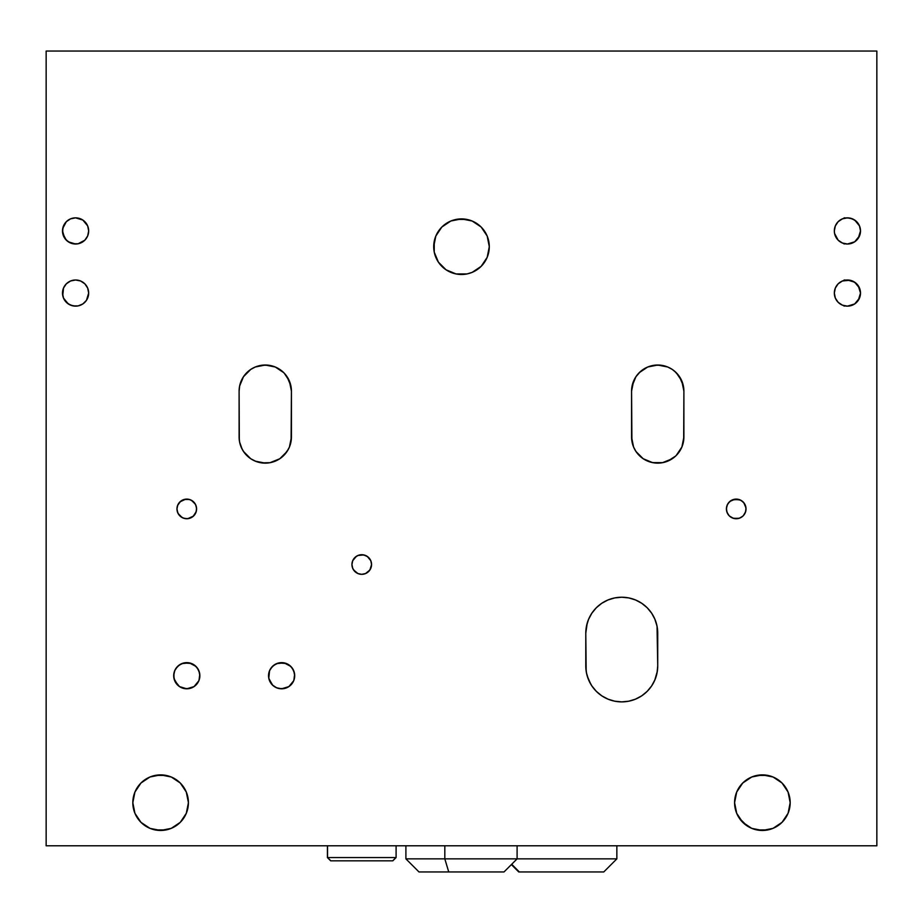 <?xml version="1.0" encoding="UTF-8"?>
<svg xmlns="http://www.w3.org/2000/svg" width="923" height="923" viewBox="0 0 923 923"><rect width="100%" height="100%" fill="white"/><g stroke="black" fill="none" stroke-linecap="round" stroke-linejoin="round"><path stroke-width="1.38" d="M183.4 518.138L185.073 518.588M186.781 518.738L183.031 517.988L179.847 515.865L177.712 512.68L176.974 508.919A9.807 9.807 0 0 1 186.781 499.112A9.807 9.807 0 0 1 196.587 508.919A9.807 9.807 0 0 1 186.781 518.738A9.807 9.807 0 0 1 176.974 508.919L177.712 505.169L179.847 501.985L183.031 499.862L186.781 499.112L190.53 499.862L193.715 501.985L195.849 505.169L196.587 508.919L195.849 512.68L193.715 515.865L190.53 517.988L186.781 518.738L188.488 518.588M732.85 518.138L737.927 518.588M733.543 499.481L739.969 499.862L743.153 501.985L745.288 505.169L746.026 508.919A9.807 9.807 0 0 1 736.219 518.738A9.807 9.807 0 0 1 726.413 508.919L727.151 505.169L729.285 501.985L732.47 499.862L738.85 499.47M731.639 517.595L729.458 516.038L733.416 518.322L739.15 518.288M353.647 558.992L356.382 556.304L352.724 560.676L351.94 564.438A9.807 9.807 0 0 1 361.851 554.711A9.807 9.807 0 0 1 371.565 564.611A9.807 9.807 0 0 1 361.654 574.325A9.807 9.807 0 0 1 351.94 564.426L352.655 568.199M357.893 573.541L361.654 574.325L365.612 573.541L361.747 574.337L357.893 573.541L353.544 569.895L354.79 571.429L352.724 568.36L351.94 564.518L352.713 560.699L356.382 556.315M368.715 557.607L367.285 556.419L370.781 560.688L371.565 564.518A9.807 9.807 0 0 1 361.747 574.337A9.807 9.807 0 0 1 351.94 564.518L352.69 560.769L354.813 557.584L357.997 555.45L361.747 554.711L365.508 555.45L368.692 557.584L370.815 560.769L371.565 564.518L370.815 568.28L368.692 571.452L365.508 573.587L361.747 574.337L357.997 573.587L354.813 571.452L352.69 568.28L351.94 564.518A9.807 9.807 0 0 1 361.747 554.711A9.807 9.807 0 0 1 371.565 564.518L369.904 569.987L367.123 572.733L369.858 570.056L365.473 573.598M367.735 556.754L363.754 554.919L357.893 555.496L361.747 554.711L365.612 555.496M66.329 302.317L63.502 298.071L62.499 293.076L63.502 288.068L66.329 283.822L70.575 280.984L75.582 279.992L80.589 280.984L84.835 283.822L87.673 288.068L88.666 293.076L86.462 300.344L82.851 303.944L78.132 305.905L73.032 305.905L68.314 303.944A13.084 13.084 0 0 0 68.325 303.955L63.502 298.071L68.314 303.944L66.329 302.317L70.575 305.155L75.582 306.148A13.084 13.084 0 0 0 77.232 306.044L77.197 306.055M74.936 243.995L75.513 244.018M70.575 243.014L68.314 241.814L75.582 244.018L70.575 243.014L66.329 240.188L70.575 243.014M66.329 240.188L68.314 241.814L64.702 238.203L62.499 230.935L63.502 235.942L66.329 240.188L62.752 233.484L62.752 228.385L66.329 221.682L70.575 218.843L75.582 217.851L82.851 220.055L87.673 225.927L88.666 230.935A13.084 13.084 0 0 1 75.582 244.018A13.084 13.084 0 0 1 62.499 230.935A13.084 13.084 0 0 1 75.582 217.851A13.084 13.084 0 0 1 88.666 230.935L87.673 235.942L84.835 240.188L78.132 243.764L73.032 243.764L77.197 243.914M849.968 243.764L847.418 244.018L854.686 241.814A13.084 13.084 0 0 0 854.686 241.803L859.498 235.942L858.298 238.203L860.501 230.935A13.084 13.084 0 0 1 847.418 244.018A13.084 13.084 0 0 1 834.334 230.935L835.327 225.927L838.165 221.682L842.411 218.843L847.418 217.851L852.425 218.843L856.671 221.682L859.498 225.927L860.501 230.935L859.498 225.927L856.671 221.682L852.425 218.843L847.418 217.851A13.084 13.084 0 0 0 845.768 217.955L845.791 217.955M849.968 305.905L847.418 306.148L854.686 303.944A13.084 13.084 0 0 0 854.686 303.944L859.498 298.071L858.298 300.344L860.501 293.076A13.084 13.084 0 0 1 847.418 306.148A13.084 13.084 0 0 1 834.334 293.076L835.327 288.068L838.165 283.822L842.411 280.984L849.968 280.246L854.686 282.196L858.298 285.807L860.501 293.076L859.498 298.071M654.811 680.113L655.249 679.028M649.942 688.258L648.477 689.989A35.974 35.974 0 0 0 652.988 683.758L652.688 684.278M648.477 689.989L648.073 690.439A35.974 35.974 0 0 1 635.509 699.149A35.974 35.974 0 0 0 648.073 690.439L648.477 689.989A35.974 35.974 0 0 0 651.673 685.881A35.974 35.974 0 0 1 648.477 689.989L648.742 689.689M654.742 680.251L653.876 682.085A35.974 35.974 0 0 0 657.73 665.91L657.326 671.252L654.742 680.251M590.824 684.278L587.247 676.098L586.174 671.263L585.782 633.201L586.474 626.186L588.516 619.437L591.839 613.218L596.316 607.761L601.761 603.284L607.992 599.962L614.73 597.919L621.756 597.227L628.771 597.919L635.52 599.962L641.739 603.284L647.196 607.761L651.661 613.218L654.995 619.437L657.038 626.186L657.73 665.91L657.038 672.925L654.995 679.674L651.661 685.893L647.196 691.339L641.739 695.815L635.52 699.138L628.771 701.192L621.756 701.884L614.73 701.192L607.992 699.138L601.761 695.815L596.316 691.339L591.839 685.893L588.516 679.674L586.474 672.925L585.782 665.91L585.782 633.201A35.974 35.974 0 0 1 621.756 597.227A35.974 35.974 0 0 1 657.73 633.201L657.73 665.91A35.974 35.974 0 0 1 621.756 701.884A35.974 35.974 0 0 1 585.782 665.91L586.174 671.263A35.974 35.974 0 0 0 587.236 676.063M594.77 689.689L593.57 688.258M588.77 680.263L588.759 680.251A35.974 35.974 0 0 0 588.77 680.274L590.766 684.174M586.22 671.506L586.393 672.532M196.461 507.362L196.564 508.215M195.007 503.577L195.63 504.685M195.964 505.481L196.172 506.081M191.696 500.428L194.741 503.185M189.469 499.493L190.161 499.712M190.923 500.024L191.546 500.347M184.104 499.481L189.411 499.47M183.389 499.712L184 499.516M178.808 503.197L181.831 500.451M178.093 504.362L180.504 501.385L177.597 505.481M177.931 504.685L178.531 503.612M176.985 508.319L177.066 507.512M185.269 499.228L184.45 499.389M745.911 507.385L746.003 508.238M744.446 503.577L745.069 504.685M745.403 505.481L745.611 506.092M741.134 500.428L744.18 503.185M738.919 499.493L739.6 499.712M740.361 500.024L740.996 500.347M728.247 503.197L731.27 500.451M726.805 506.15L727.036 505.481M727.37 504.685L727.97 503.612M726.424 508.296L726.516 507.477M734.708 499.228L733.877 499.401M676.282 455.42L680.124 450.493M683.124 443.282L682.27 446.051M671.782 459.043L669.244 460.462M662.783 462.642L652.803 462.665M638.278 454.462L637.401 453.447M675.671 456.02L667.744 461.142L662.829 462.631L652.619 462.631L643.193 458.731L635.97 451.509L633.559 446.986L631.563 436.971L631.563 391.19A26.167 26.167 0 0 1 657.73 365.023A26.167 26.167 0 0 1 683.897 391.19L683.332 385.802L679.49 376.665L683.389 386.079L683.897 391.19L683.897 436.971A26.167 26.167 0 0 1 657.73 463.138A26.167 26.167 0 0 1 631.563 436.971L632.059 442.013M633.19 446.04L632.336 443.271M631.92 441.263L631.563 391.19L632.07 386.079L635.935 376.711M635.324 450.493L633.997 448.001M634.62 449.236L636.524 452.293M646.25 460.485L644.231 459.377M651.303 462.331L657.741 463.138M667.387 461.292L664.11 462.342M675.025 456.608L673.525 457.831M678.267 453.181L677.182 454.462M683.412 441.979L683.539 441.252M290.664 443.271L290.376 444.355M288.38 449.247L287.664 450.493M286.476 452.293L284.734 454.462M283.211 456.02L281.065 457.831M279.323 459.043L276.785 460.462M281.273 457.67L282.473 456.677M274.927 461.292L271.662 462.342M266.262 463.115L267.382 463.046M270.197 462.665L261.544 462.873M258.844 462.331L256.34 461.558M253.79 460.485L251.229 459.043M250.802 458.766L255.936 461.408M249.464 457.82L247.329 456.008M245.818 454.462L244.064 452.293M241.122 447.032L242.322 449.524M239.461 441.263L239.588 441.979M240.73 446.04L239.876 443.271M242.161 449.236L239.611 442.071L239.103 436.971L239.103 391.19A26.167 26.167 0 0 1 265.27 365.023A26.167 26.167 0 0 1 291.437 391.19L290.872 385.802L287.041 376.665L290.93 386.079L291.437 391.19L291.437 436.971A26.167 26.167 0 0 1 265.27 463.138A26.167 26.167 0 0 1 239.103 436.971L239.311 440.236A26.167 26.167 0 0 0 242.161 449.236L244.733 453.181L250.698 458.708L243.522 451.509L241.099 446.986M243.522 451.509L242.161 449.247A26.167 26.167 0 0 0 282.553 456.608L283.73 455.524M289.476 446.894L289.81 446.051M289.003 447.99L289.418 447.055M287.053 376.688L284.215 373.134L289.372 380.991L291.437 391.19L291.08 441.263M175.151 669.729L173.882 673.559L174.032 678.659L177.874 685.304M194.049 686.597L186.781 688.8L179.512 686.597L174.689 680.724L173.697 675.717A13.084 13.084 0 0 1 186.781 662.633A13.084 13.084 0 0 1 199.864 675.717A13.084 13.084 0 0 1 186.781 688.8A13.084 13.084 0 0 1 173.697 675.717L174.689 670.709L177.528 666.464L181.773 663.625L189.33 662.887L196.034 666.464L198.872 670.709L199.864 675.717L198.872 680.724L194.049 686.597L197.764 682.812M62.499 293.122L62.741 295.556M88.666 293.076A13.084 13.084 0 0 1 75.582 306.148A13.084 13.084 0 0 1 62.499 293.076A13.084 13.084 0 0 1 75.582 279.992A13.084 13.084 0 0 1 88.666 293.076A13.084 13.084 0 0 0 78.847 280.407L75.582 279.992L70.575 280.984L75.582 279.992L78.859 280.407M75.582 306.148L77.232 306.044L75.582 306.148M834.334 230.958A13.084 13.084 0 0 0 834.577 233.461L834.334 230.935A13.084 13.084 0 0 1 847.418 217.851A13.084 13.084 0 0 1 860.501 230.935L859.498 225.927L854.686 220.055A13.084 13.084 0 0 0 854.675 220.055L856.671 221.682M834.588 233.507A13.084 13.084 0 0 0 844.141 243.603L844.141 244.018M845.733 243.903L845.768 243.914A13.084 13.084 0 0 0 847.418 244.018L842.411 243.014L838.165 240.188L834.588 233.484M834.334 293.099A13.084 13.084 0 0 0 844.141 305.732L844.141 306.148M847.418 306.148L842.411 305.155L838.165 302.317L835.327 298.071L834.334 293.076A13.084 13.084 0 0 1 847.418 279.992A13.084 13.084 0 0 1 860.501 293.076L859.498 288.068L856.671 283.822L852.425 280.984L847.418 279.992L854.686 282.196L859.498 288.068M859.521 298.025L860.248 295.637M860.259 295.556L860.501 293.122M488.763 241.272L489.294 246.695A27.794 27.794 0 0 1 461.5 274.489A27.794 27.794 0 0 1 433.706 246.695L435.818 236.057L441.84 227.035L450.862 221.012L461.5 218.901L472.138 221.012L481.16 227.035L487.182 236.057L489.294 246.695L487.182 257.332L481.16 266.355L472.138 272.377L466.923 273.958L456.077 273.958L446.051 269.804L438.39 262.144L434.237 252.117L434.237 241.272M188.419 802.675A27.794 27.794 0 0 1 160.614 830.469A27.794 27.794 0 0 1 132.82 802.675L134.931 792.038L140.965 783.016L149.976 776.993L160.614 774.882L171.251 776.993L180.273 783.016L186.296 792.038L188.419 802.675L186.296 813.313L180.273 822.335L171.251 828.358L160.614 830.469L149.976 828.358L140.965 822.335L134.931 813.313L132.82 802.675A27.794 27.794 0 0 1 160.614 774.882A27.794 27.794 0 0 1 188.419 802.675M790.18 802.675A27.794 27.794 0 0 1 762.386 830.469A27.794 27.794 0 0 1 734.581 802.675L736.704 792.038L742.727 783.016L751.749 776.993L762.386 774.882L773.024 776.993L782.035 783.016L788.069 792.038L790.18 802.675L788.069 813.313L782.035 822.335L773.024 828.358L762.386 830.469L751.749 828.358L742.727 822.335L736.704 813.313L734.581 802.675A27.794 27.794 0 0 1 762.386 774.882A27.794 27.794 0 0 1 790.18 802.675L788.069 813.313L785.496 818.124L782.035 822.335L773.024 828.358M269.989 669.729L268.72 673.559L268.881 678.659L272.723 685.304M288.887 686.597L281.619 688.8L276.623 687.797L272.377 684.97L268.789 678.267L269.539 670.709L272.377 666.464L276.623 663.625L284.18 662.887L290.872 666.464L293.71 670.709L294.702 675.717A13.084 13.084 0 0 1 281.619 688.8A13.084 13.084 0 0 1 268.547 675.717A13.084 13.084 0 0 1 281.619 662.633A13.084 13.084 0 0 1 294.702 675.717L293.71 680.724L288.887 686.597L292.614 682.812M371.565 564.622L370.85 560.849L368.762 557.654L369.961 559.153M46.15 51.053L46.15 845.78L876.85 845.78L876.85 51.053L46.15 51.053L46.15 845.78L876.85 845.78L876.85 51.053L46.15 51.053M649.342 366.396L651.107 365.877A26.167 26.167 0 0 0 632.128 385.802L631.563 391.19L633.582 381.118M640.389 371.6L635.889 376.78L638.97 372.938M657.603 365.023L661.133 365.243L654.13 365.266L648.004 366.893M667.421 366.881L666.083 366.385M676.467 372.927L679.547 376.746L674.667 371.242M683.378 386.045L683.332 385.802A26.167 26.167 0 0 0 664.318 365.866L663.037 365.566M670.352 368.265L671.344 368.842M664.156 365.82L661.133 365.243A26.167 26.167 0 0 0 654.13 365.266L654.28 365.254M635.97 376.653L639.224 372.684L647.715 367.008L657.73 365.023L667.744 367.008L672.267 369.431L676.224 372.684L681.82 380.991L683.897 391.19L683.689 440.236L683.897 436.971L681.901 446.986L676.224 455.477M681.947 446.882L683.378 442.152M680.839 449.236L681.866 447.078M662.449 462.7L672.221 458.754M672.336 458.673L675.036 456.597M667.006 461.431L667.629 461.188M644.219 459.377L648.442 461.431M639.27 455.524L643.123 458.685M637.193 453.181L639.178 455.42M632.082 442.163L632.832 445.001M632.809 444.932L632.797 444.898A26.167 26.167 0 0 0 682.662 444.886M256.882 366.396L258.648 365.877A26.167 26.167 0 0 0 239.668 385.802L239.622 386.045M239.103 436.971L239.161 438.667A26.167 26.167 0 0 0 239.311 440.225L239.103 391.19L239.668 385.802L239.103 391.19L239.611 386.079L243.476 376.711M246.291 373.18L243.43 376.78L247.929 371.6M265.143 365.023L268.674 365.243L261.671 365.266L255.544 366.893M274.962 366.881L273.623 366.385M284.007 372.927L282.207 371.242M276.727 367.666L278.884 368.842M271.697 365.82L268.674 365.243A26.167 26.167 0 0 0 261.671 365.266L261.82 365.254M290.918 385.987L290.872 385.802A26.167 26.167 0 0 0 271.858 365.866L270.577 365.566M290.214 444.874L290.918 442.163L290.214 444.886M283.822 455.42L288.38 449.236M270.001 462.7L279.75 458.766M279.877 458.685L282.576 456.597M274.558 461.431L275.169 461.188M255.371 461.188L260.551 462.711M239.622 442.152L241.053 446.882M291.322 439.417L291.241 440.19M239.103 437.017A26.167 26.167 0 0 0 239.161 438.61L239.103 437.075M274.304 664.872L270.635 668.61M289.776 665.483L290.526 666.129M746.026 508.919L745.288 512.68L743.153 515.865L739.969 517.988L736.219 518.738L732.47 517.988L729.285 515.865L727.151 512.68L726.413 508.919A9.807 9.807 0 0 1 736.219 499.112A9.807 9.807 0 0 1 746.026 508.919M62.752 295.625L63.502 288.068L66.329 283.822L63.502 288.068M243.522 376.653L250.733 369.431L255.256 367.008L265.27 365.023L275.285 367.008L283.776 372.684L287.03 376.653M291.437 436.971L289.441 446.986L287.03 451.509L279.807 458.731L270.381 462.631L265.27 463.138L255.256 461.142L250.733 458.731M643.193 458.731L639.224 455.477M434.237 252.117L433.706 246.695A27.794 27.794 0 0 1 461.5 218.901A27.794 27.794 0 0 1 489.294 246.695L488.763 252.117M481.16 266.355L476.949 269.804M466.923 273.958L456.077 273.958M446.051 269.804L441.84 266.355M456.077 219.432L466.923 219.432M476.949 223.585L481.16 227.035M186.296 813.313L183.735 818.124M180.273 822.335L171.251 828.358M166.036 829.939L155.191 829.939L149.976 828.358L140.965 822.335L134.931 813.313L132.82 802.675M134.931 792.038L140.965 783.016L149.976 776.993M155.191 775.412L166.036 775.412L171.251 776.993M176.062 779.566L180.273 783.016M767.809 829.939L756.964 829.939L751.749 828.358M746.938 825.785L739.265 818.124L736.704 813.313M736.704 792.038L739.265 787.227M742.727 783.016L751.749 776.993M756.964 775.412L767.809 775.412L773.024 776.993L782.035 783.016M279.807 369.431L280.765 370.1M282.265 371.288L283.765 372.673M835.327 288.068L834.588 290.514M87.673 298.071L88.412 295.625M73.009 218.105L70.575 218.843L73.032 218.105M860.501 293.018L860.259 290.583M860.248 290.503L859.521 288.126M838.165 283.822A13.084 13.084 0 0 0 834.334 293.076M844.141 279.992L845.791 280.084M849.968 218.105L845.768 217.955L849.968 218.105L854.686 220.055L852.425 218.843M844.141 217.851L845.768 217.955M68.314 282.196L70.575 280.984M63.479 288.126L62.752 290.514M62.741 290.583L62.499 293.018M88.666 230.9A13.084 13.084 0 0 0 88.423 228.408M86.462 223.666A13.084 13.084 0 0 0 78.847 218.266L75.582 217.851L78.859 218.266M66.329 221.682L63.502 225.927L66.329 221.682L70.575 218.843M63.502 225.927L62.499 230.935L63.502 225.927M586.186 627.825A35.974 35.974 0 0 0 586.174 627.871L585.782 633.201L587.236 623.048A35.974 35.974 0 0 0 587.247 623.025L588.759 618.86A35.974 35.974 0 0 0 588.759 618.86L589.624 617.014A35.974 35.974 0 0 0 589.612 617.037L590.524 615.341A35.974 35.974 0 0 0 590.524 615.341L589.624 617.014M601.6 603.4A35.974 35.974 0 0 1 607.969 599.973A35.974 35.974 0 0 0 595.023 609.122L593.904 610.438L595.023 609.122A35.974 35.974 0 0 0 590.524 615.329L590.824 614.833M652.688 614.822L653.876 617.014A35.974 35.974 0 0 0 653.876 617.014L653.922 617.083M653.899 617.049L652.976 615.341A35.974 35.974 0 0 0 648.477 609.122A35.974 35.974 0 0 1 651.673 613.23A35.974 35.974 0 0 0 648.477 609.122L648.742 609.411M648.073 608.672L648.477 609.122L648.073 608.672A35.974 35.974 0 0 0 647.219 607.784A35.974 35.974 0 0 1 648.073 608.672A35.974 35.974 0 0 0 647.219 607.784M647.161 607.738A35.974 35.974 0 0 0 641.75 603.296A35.974 35.974 0 0 1 647.161 607.738A35.974 35.974 0 0 0 641.75 603.296M641.727 603.273A35.974 35.974 0 0 0 635.509 599.962A35.974 35.974 0 0 1 641.727 603.273A35.974 35.974 0 0 0 608.003 599.962M657.049 626.255L657.338 627.917M654.742 618.848L657.026 626.106M657.73 633.201L657.326 627.836L657.73 633.201M657.326 671.252L657.73 665.91M652.976 683.77L652.076 685.258M590.524 683.758A35.974 35.974 0 0 0 590.524 683.77A35.974 35.974 0 0 0 648.073 690.439M592.301 686.55L591.874 685.939M614.753 701.192A35.974 35.974 0 0 1 614.718 701.18L621.756 701.884A35.974 35.974 0 0 1 621.733 701.884A35.974 35.974 0 0 0 621.767 701.884M608.003 699.149A35.974 35.974 0 0 1 601.6 695.711L602.073 696.023A35.974 35.974 0 0 0 608.003 699.149M591.839 685.881A35.974 35.974 0 0 0 594.966 689.919A35.974 35.974 0 0 0 595.127 690.092M595.358 690.346A35.974 35.974 0 0 0 600.619 695.019M607.969 599.973A35.974 35.974 0 0 0 591.839 613.218M179.5 664.848L175.797 668.61M194.926 665.483L195.688 666.129M276.692 367.642L277.892 368.265M261.671 365.266L265.166 365.023M248.264 371.3L250.145 369.835M252.556 368.323L253.744 367.7M239.634 385.976L241.168 381.014M254.54 367.319L253.802 367.677M268.766 365.254L267.082 365.081M273.646 366.396L271.858 365.866M289.903 382.364L289.534 381.384M654.13 365.266L657.626 365.023M640.724 371.3L642.604 369.835M645.015 368.323L646.204 367.7M631.77 440.236L631.563 436.971L631.77 440.236M647 367.319L646.25 367.677M661.226 365.254L659.541 365.081M666.106 366.396L664.318 365.866M682.362 382.364L681.993 381.395M588.701 619.01L588.355 619.829M594.77 609.411L595.439 608.672M656.253 623.013L657.326 627.836M648.477 609.122L649.942 610.841M657.291 627.582L657.107 626.567M844.141 305.732L845.768 306.044L844.141 305.732M847.418 279.992L849.968 280.246M848.064 280.004L847.487 279.992M856.671 283.822L852.425 280.984M848.064 217.863L847.487 217.851M78.859 243.603L75.582 244.018M75.524 217.851L74.936 217.863M78.859 305.732L77.232 306.044M75.559 279.992L74.936 280.004M370.769 568.383L371.565 564.611M727.566 504.293L729.112 502.158M729.447 501.824L727.543 504.339L726.447 508.031M744.896 513.511L743.327 515.68L745.622 511.723L745.98 507.915A9.807 9.807 0 0 1 737.223 518.68A9.807 9.807 0 0 1 726.459 509.934A9.807 9.807 0 0 1 735.216 499.158A9.807 9.807 0 0 1 745.98 507.915L745.98 507.892M177.008 508.008L177.02 509.958A9.807 9.807 0 0 1 185.742 499.17A9.807 9.807 0 0 1 196.541 507.892A9.807 9.807 0 0 1 187.819 518.68A9.807 9.807 0 0 1 177.02 509.958L178.162 513.615L182.223 517.607L179.685 515.692M196.541 507.927L195.399 504.235L191.338 500.231L193.876 502.147M419.238 871.947L448.74 871.947L444.817 858.863L444.817 845.78L444.817 858.863L517.099 858.863L444.817 858.863L448.74 871.947L504.016 871.947L517.099 858.863L616.852 858.863L517.099 858.863L517.099 845.78M405.901 845.78L405.901 858.863L444.817 858.863L405.901 858.863L418.984 871.947L503.762 871.947M518.761 871.947L511.711 864.251L519.303 871.947L603.746 871.947L518.738 871.947L511.377 864.586M395.955 857.559L392.69 860.824L395.955 857.559M327.55 857.559L327.55 845.78L327.55 857.559L396.094 857.559L327.55 857.559L330.803 860.824L327.55 857.559M327.411 845.78L327.411 857.559L330.676 860.824L392.69 860.824M330.803 860.824L392.817 860.824L396.094 857.559L396.094 845.78M354.744 571.395L356.22 572.629M354.882 557.515L356.382 556.304L354.882 557.515M369.858 570.056L370.781 568.36M358.089 555.415L356.382 556.304M352.655 568.187L353.544 569.895M745.98 507.915L743.776 502.666L740.8 500.243L742.98 501.812M740.8 500.243L735.216 499.158L729.955 501.362M726.447 508.008L726.839 511.815L728.662 515.184M739.115 518.299L742.484 516.476M180.008 501.824L185.742 499.17L189.561 499.516L192.953 501.293L191.338 500.231M195.468 513.476L193.057 516.465L196.195 511.7L196.541 507.892M193.553 516.026L187.819 518.68L184 518.334L180.608 516.557L182.223 517.607M177.366 506.139L177.008 508.031M275.631 687.347L279.461 688.616L284.561 688.466A13.084 13.084 0 0 1 268.881 678.659A13.084 13.084 0 0 1 278.688 662.968A13.084 13.084 0 0 1 294.368 672.775A13.084 13.084 0 0 1 284.561 688.466L289.222 686.366M273.473 685.951L272.666 685.247M287.618 664.087L286.442 663.556M293.249 681.705L293.779 680.539M293.86 680.355L294.622 674.24M294.414 672.971L292.279 668.125L288.726 664.733M271.385 667.571L272.089 666.752M291.864 683.862L291.149 684.681M286.257 663.487L278.688 662.968L274.027 665.068M272.654 685.247L274.685 686.804M294.702 675.313L294.368 672.775M180.793 687.347L184.623 688.616L189.723 688.466A13.084 13.084 0 0 1 174.032 678.659A13.084 13.084 0 0 1 183.839 662.968A13.084 13.084 0 0 1 199.53 672.775A13.084 13.084 0 0 1 189.723 688.466L194.372 686.366M192.769 664.087L191.603 663.556M198.41 681.716L198.941 680.539M179.847 686.804L178.635 685.951M199.01 680.355L199.783 674.24M199.576 672.971L197.43 668.125L193.888 664.733M176.547 667.571L177.251 666.752M197.014 683.862L196.311 684.681M191.419 663.487L183.839 662.968L179.189 665.068M199.853 675.313L199.53 672.775M616.852 845.78L616.852 858.863L603.769 871.947"/></g></svg>
